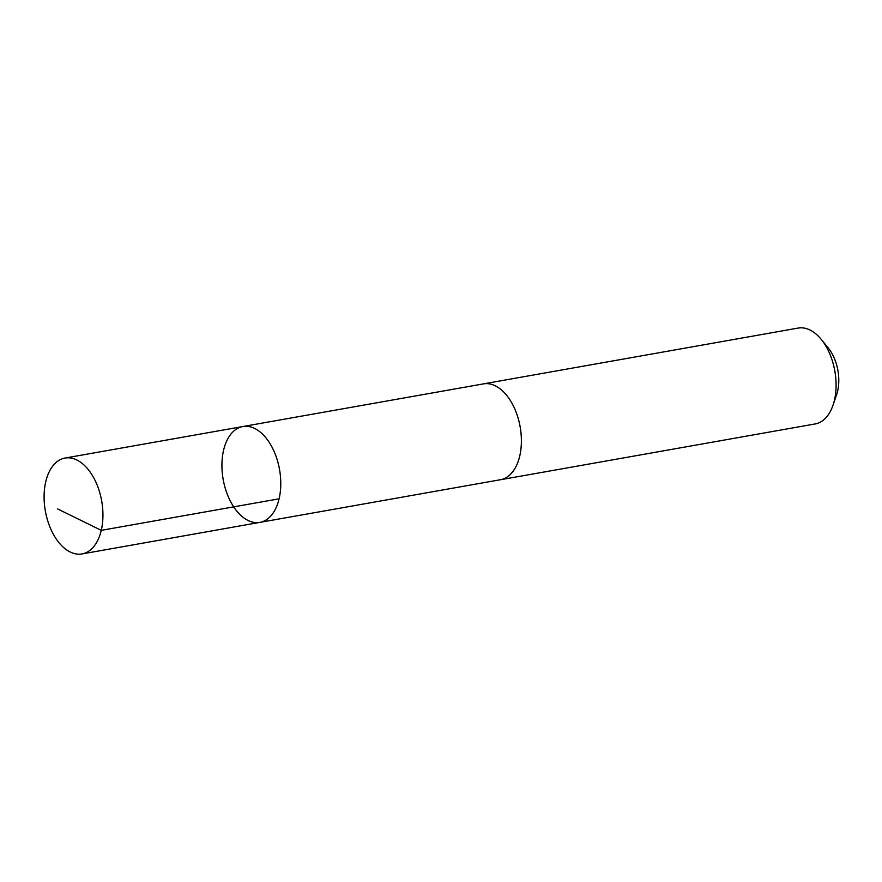 <?xml version="1.0" encoding="UTF-8"?>
<svg xmlns="http://www.w3.org/2000/svg" width="882" height="882" viewBox="0 0 882 882"><rect width="100%" height="100%" fill="white"/><g stroke="black" fill="none" stroke-linecap="round" stroke-linejoin="round"><path stroke-width="1.32" d="M242.859 426.535L483.479 383.879A48.664 28.61 79.9 0 1 502.189 390.572A48.664 28.61 79.9 0 1 521.372 442.312A48.664 28.61 79.9 0 1 500.469 479.72L259.848 522.387A48.675 28.61 -100.1 0 0 280.763 484.979A48.675 28.61 -100.1 0 0 261.579 433.227A48.675 28.61 -100.1 0 0 242.859 426.535A48.675 28.61 -100.1 0 0 223.179 479.455A48.675 28.61 -100.1 0 0 259.848 522.387A48.675 28.61 -100.1 0 0 280.763 484.979A48.675 28.61 -100.1 0 0 261.579 433.227A48.675 28.61 -100.1 0 0 242.859 426.535L65.014 458.056A48.686 28.61 79.9 0 1 83.735 464.748A48.686 28.61 79.9 0 1 102.929 516.51A48.686 28.61 79.9 0 1 82.015 553.929A48.686 28.61 79.9 0 1 63.295 547.226A48.686 28.61 79.9 0 1 44.1 495.475A48.686 28.61 79.9 0 1 65.014 458.056M482.807 384.001A48.686 28.61 79.9 0 1 483.468 383.868A48.686 28.61 79.9 0 1 520.148 426.811A48.686 28.61 79.9 0 1 500.469 479.742A48.686 28.61 79.9 0 1 499.796 479.841M483.468 383.868L798.166 328.071A48.686 28.61 79.9 0 1 821.296 339.449A48.686 28.61 79.9 0 1 832.972 405.323A48.686 28.61 79.9 0 1 815.166 423.944L500.469 479.742M821.296 339.449L828.264 348.015A34.63 20.352 79.9 0 1 836.577 394.871L832.972 405.323M279.087 498.815L101.254 530.347L57.451 508.837M259.848 522.387L82.015 553.929"/></g></svg>
